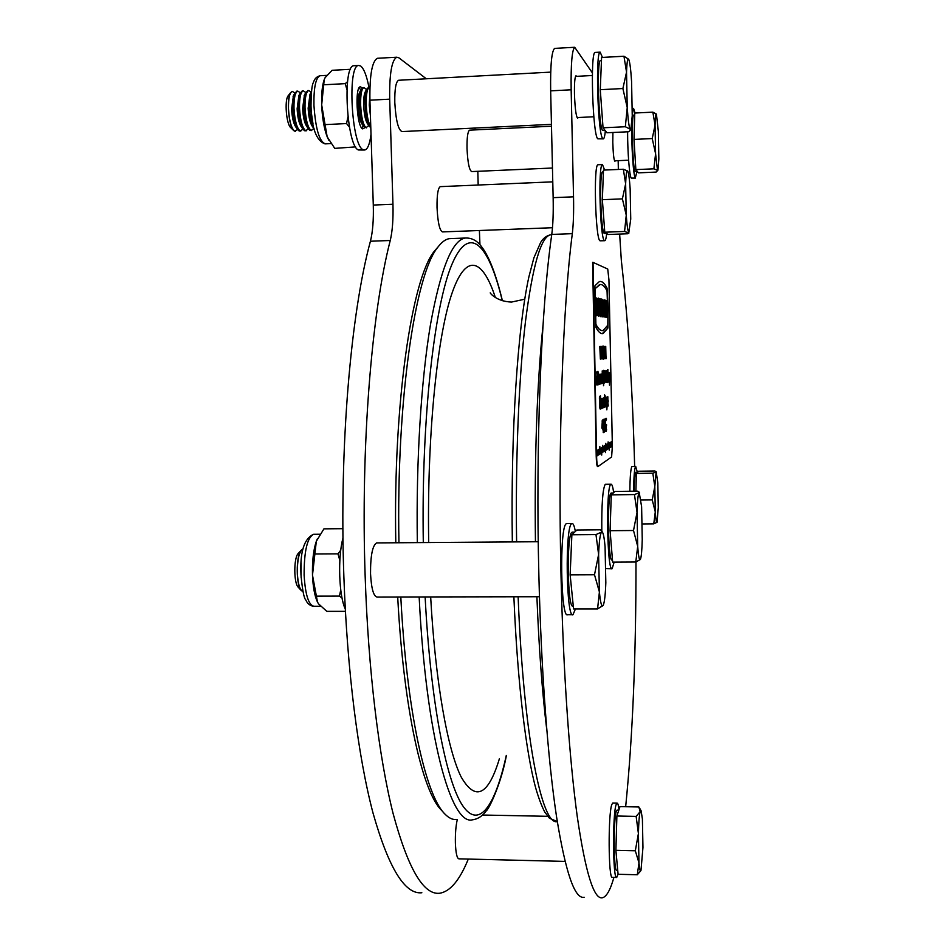 <?xml version="1.0" encoding="UTF-8"?>
<svg xmlns="http://www.w3.org/2000/svg" width="945" height="945" viewBox="0 0 945 945"><rect width="100%" height="100%" fill="white"/><g stroke="black" fill="none" stroke-linecap="round" stroke-linejoin="round"><path stroke-width="1.42" d="M535.437 541.757C534.421 457.037 536.937 384.875 543.009 325.293M395.801 542.773C393.049 402.853 412.138 277.428 434.464 251.075L438.149 246.81M451.982 238.542L449.312 238.648C445.461 239.274 441.61 242.156 437.771 247.318C415.387 273.707 396.179 400.727 398.944 542.749M400.81 596.992C406.681 711.384 425.793 795.82 444.906 814.035C448.863 818.11 452.773 819.941 456.624 819.504M443.701 812.688L441.504 810.255C422.51 792.099 403.586 709.211 397.703 596.992M546.789 729.953C542.229 692.602 538.933 648.199 536.902 596.744M426.289 78.778L398.92 57.834L396.829 57.208C391.714 59.925 389.34 73.911 389.694 99.166L392.955 204.25C393.356 219.145 392.447 231.23 390.25 240.491C371.657 312.311 360.624 446.383 365.172 576.674C368.337 671.304 378.98 757.559 393.085 813.468C407.98 868.561 423.502 895.151 439.626 893.249C450.163 891.619 459.719 880.22 468.295 859.076M378.012 58.259L377.457 58.283C372.082 61.012 369.578 74.974 369.92 100.194L373.287 205.053C373.688 219.925 372.743 231.986 370.416 241.235C350.855 312.949 339.184 446.749 343.874 576.769C347.146 671.186 358.249 757.252 373.027 813.066C388.631 868.065 404.909 894.631 421.848 892.753M479.954 244.743L479.398 230.509M478.182 185.019L477.816 171.305M475.217 129.89L474.922 128.059M578.186 117.523L577.726 118.16C576.096 116.802 575.009 108.734 574.465 93.968C574.324 82.983 574.82 76.911 575.989 75.754L576.627 76.344M615.23 160.792L614.923 161.3C613.872 160.225 613.163 153.881 612.797 142.305L612.915 132.489M634.65 466.369C632.524 388.549 628.094 319.977 621.349 260.631L619.648 234.065M592.397 72.895L574.702 47.274C571.997 49.896 570.815 64.071 571.158 89.799L573.532 196.82C573.839 211.987 573.438 224.272 572.316 233.663C562.866 306.404 557.798 443.028 561.023 575.918C563.291 672.415 569.492 760.312 577.336 817.118C585.593 873.05 593.992 899.935 602.52 897.75C606.607 896.64 610.411 889.847 613.907 877.397M625.661 806.723C632.63 737.289 636.068 655.7 635.985 561.956M554.928 48.384L554.62 48.396C551.644 51.03 550.321 65.181 550.663 90.85L553.144 197.659C553.463 212.802 553.002 225.052 551.762 234.431C541.261 307.066 535.508 443.406 538.886 576.001C541.261 672.285 547.97 759.993 556.534 816.704C565.547 872.542 574.761 899.392 584.152 897.242M618.349 169.45L618.172 160.662M552.482 227.721L442.52 231.915C439.638 230.698 437.807 222.571 437.027 207.534C436.873 195.013 437.96 188.055 440.276 186.637L440.476 186.637M539.465 596.732L377.055 597.039C373.511 596.283 371.338 588.475 370.534 573.615C370.464 555.684 372.495 545.442 376.63 542.914L377.008 542.914M565.027 861.403L458.904 858.84C456.978 858.403 455.809 853.134 455.384 843.034C455.207 833.714 455.844 825.871 457.297 819.516M552.459 168.021L471.709 171.577C469.275 170.324 467.716 162.658 467.019 148.578C466.877 137.486 467.728 131.343 469.582 130.162L469.724 130.15M551.443 124.35L402.027 131.579C398.258 130.044 395.861 120.322 394.797 102.438C394.608 89.113 395.872 81.731 398.589 80.266L398.861 80.242M595.338 52.412L595.126 52.424C590.058 51.562 592.692 135.607 597.783 138.809L603.182 138.868M602.438 57.421L600.169 52.14C595.244 51.266 597.842 135.359 602.78 138.572L603.394 138.856C604.221 138.502 604.871 135.808 605.379 130.776M627.598 131.792C627.563 152.393 629.524 176.762 631.272 178.073L635.536 178.05M635.087 113.022L633.552 108.38L632.264 114.546M631.839 123.263C631.213 143.923 633.351 176.632 635.323 177.896L636.977 171.399M598.173 164.737L597.984 164.749C593.33 163.91 595.468 240.432 600.087 240.81L604.682 240.703M604.623 170.053L602.461 164.548C597.925 163.698 600.04 240.266 604.528 240.644L604.847 240.703C605.603 240.408 606.217 238.01 606.702 233.486M632.181 466.405L631.945 466.476C630.717 468.413 630.02 476.67 629.866 491.246M637.391 472.252L635.642 466.428C634.449 468.354 633.788 476.611 633.634 491.211M612.927 803.014L611.899 804.337C607.966 813.291 608.379 880.386 612.372 877.35L616.565 877.456M619.022 809.522C618.455 805.152 617.806 803.014 617.073 803.085L616.223 804.419C612.395 813.385 612.832 880.504 616.707 877.468L618.077 874.149M566.976 523.53L566.22 523.766C559.322 526.944 560.692 619.247 567.567 614.758L572.646 614.758M575.351 531.456C574.336 525.952 573.225 523.294 572.032 523.483L571.619 523.719C564.897 526.897 566.268 619.247 572.965 614.758L575.446 608.934M371.019 134.296C369.767 143.994 367.699 149.227 364.805 149.995L363.353 149.759C351.682 146.936 347.004 65.004 358.663 65.477L360.636 65.985C363.896 68.548 366.672 75.671 368.963 87.342M364.309 150.019L358.58 149.983C346.78 147.16 342.066 65.276 353.855 65.737L354.375 65.713M364.888 127.729L362.667 128.886C356.832 127.032 354.611 86.574 360.399 86.775L362.242 87.92M345.291 609.053C338.912 595.917 337.648 557.29 342.988 538.048M355.639 146.888L334.743 148.377L327.159 136.753L321.678 104.871C321.383 94.122 322.162 85.865 324.052 80.112L324.418 79.132M328.825 140.226L327.159 136.753C324.088 128.603 322.257 117.971 321.678 104.871L324.218 79.699L325.139 77.632L332.108 70.296L350.512 69.292M323.934 84.778L345.244 83.644L346.921 89.633M347.571 81.648L345.244 83.644M325.304 124.61L346.567 123.559L349.449 127.185M347.925 116.908L346.567 123.559M345.409 611.344L326.816 611.356L318.536 603.843L317.485 602.048L312.488 575.115C312.145 561.236 313.421 549.966 316.315 541.32L317.461 538.603M317.425 601.941L317.343 601.752C314.614 595.775 312.996 586.892 312.488 575.115L316.315 541.32L323.934 528.846L342.905 528.68M314.921 554.006L337.979 553.864L339.846 560.503M340.767 550.132L337.979 553.864M316.421 596.153L339.432 596.106L342.043 598.055M340.743 589.975L339.432 596.106M292.407 91.393L290.694 92.539C286.217 97.985 288.65 126.831 293.86 130.694L295.431 131.355M294.722 92.905L292.336 91.393C289.607 92.575 288.331 98.351 288.485 108.71C289.276 121.031 291.367 128.532 294.757 131.201L297.557 129.489M288.402 95.469L288.095 95.847C284.35 100.406 286.37 124.397 290.753 127.658L293.706 130.54M293.411 95.823L291.615 109.053C292.052 117.227 293.375 123.098 295.596 126.677L297.569 129.5M297.002 91.145L294.663 93.354C293.304 96.65 292.714 101.694 292.903 108.486C293.434 118.302 295.017 125.354 297.651 129.63L299.14 130.989L300.805 131.095M300.226 92.704L297.805 91.11C295.112 92.291 293.836 98.056 293.989 108.427C294.781 120.759 296.848 128.26 300.215 130.942L303.002 129.181M298.915 95.504L297.132 108.769C297.557 116.991 298.88 122.874 301.077 126.441L303.061 129.264M302.471 90.862L300.191 93.012C298.821 96.295 298.23 101.363 298.419 108.202C298.951 118.078 300.522 125.142 303.156 129.394L304.585 130.729L306.251 130.823M305.648 92.386L303.286 90.814C300.616 91.996 299.364 97.772 299.518 108.143C300.286 120.487 302.341 127.988 305.66 130.67L308.448 128.874M304.42 95.173L302.636 108.486C303.073 116.755 304.385 122.661 306.57 126.205L308.566 129.04M307.952 90.566L305.707 92.681C304.349 95.953 303.758 101.032 303.947 107.919C304.467 117.841 306.038 124.929 308.661 129.17L310.043 130.457L311.708 130.552M311.07 92.055L308.755 90.531C306.121 91.7 304.881 97.477 305.034 107.86C305.814 120.204 307.834 127.717 311.118 130.41L313.894 128.555M309.936 94.854L308.153 108.202C308.59 116.507 309.901 122.437 312.074 125.968L314.071 128.815M311.448 91.913L311.236 92.338C309.877 95.61 309.287 100.702 309.476 107.635C309.995 117.593 311.555 124.693 314.153 128.922M311.047 97.193L310.574 107.576L312.984 123.771M360.21 89.102L359.029 87.991M359.821 91.972L359.537 92.504C358.427 95.15 357.942 99.532 358.084 105.651C358.521 114.357 359.761 120.417 361.817 123.795L363.896 126.724M363.045 87.649L361.262 89.302C359.927 92.468 359.348 97.725 359.525 105.072C360.045 115.538 361.533 122.791 363.979 126.843L366.565 127.87M365.703 88.783L363.896 87.613C361.569 88.771 360.482 94.571 360.636 105.013C361.333 117.428 363.14 125 366.058 127.717L368.751 125.496M365.396 91.653L365.113 92.185C364.002 94.819 363.518 99.213 363.671 105.367C364.097 114.121 365.337 120.18 367.369 123.559L369.46 126.488M368.585 87.365L366.849 88.972C365.514 92.126 364.935 97.394 365.124 104.789C365.632 115.302 367.109 122.578 369.542 126.606L370.806 127.622M369.92 87.342L369.448 87.318C367.144 88.476 366.069 94.287 366.223 104.73C366.766 115.526 368.278 122.862 370.771 126.724M369.826 94.866L369.259 105.084L370.428 115.951M605.225 130.575L602.615 130.434C598.61 127.54 596.543 59.807 600.512 60.492L600.689 60.48M628.673 59.275L628.768 59.44C629.866 62.098 630.811 69.457 631.579 81.506L632.24 115.739L630.965 128.756L630.031 130.575L628.732 131.745L606.938 132.773L603.04 127.799L600.276 89.692L601.587 57.468L623.96 56.239L626.535 72.139L622.885 88.535L627.232 107.612L626.535 72.139C626.913 62.252 627.622 57.952 628.673 59.275L623.96 56.239M630.114 129.122C629.016 127.067 628.059 119.885 627.232 107.612L625.342 126.736L630.114 129.122M603.04 127.799L625.342 126.736M600.276 89.692L622.885 88.535M361.699 127.988L363.246 125.803M637.261 171.388L635.194 171.328C632.536 169.651 631.13 114.345 633.776 115.066L633.871 115.066M656.421 114.121L658.346 131.296L658.842 158.973L657.944 170.171L656.114 172.084L638.407 172.852L635.855 169.604L634 139.411L634.78 113.034L652.865 112.148L655.062 125.177L652.227 138.561L655.582 153.669L655.062 125.177C655.287 117.015 655.736 113.329 656.421 114.121L652.865 112.148M657.496 170.36L655.582 153.669L653.893 168.824L657.496 170.36M635.855 169.604L653.893 168.824M634 139.411L652.227 138.561M634.142 491.199C634.296 480.095 634.839 473.811 635.761 472.335L635.95 472.276M635.902 491.176L636.363 473.421L638.69 471.224L654.861 470.988L656.173 471.685L657.814 482.836L658.275 507.642L657.035 522.278C656.373 522.975 655.795 519.526 655.287 511.906L654.814 486.474L652.239 499.905L655.287 511.906L653.763 523.849L657.035 522.278M656.102 472.051L654.814 486.474L652.818 473.197L656.102 472.051M642.293 523.943L653.763 523.849M636.363 473.421L652.818 473.197M641.041 500.035L652.239 499.905M606.607 233.427L604.387 233.439C600.736 232.907 599.059 171.187 602.721 171.86L602.863 171.848M604.776 232.21L602.355 199.69L603.489 170.1L623.346 169.238L625.637 183.873L622.389 198.875L626.251 215.165L625.637 183.873C625.98 174.447 626.641 170.135 627.622 170.939L627.716 171.069C628.673 172.97 629.488 178.877 630.15 188.787L630.74 219.11L628.827 232.529C627.846 231.395 626.984 225.607 626.251 215.165L624.574 231.466L628.909 233.072L627.622 233.769L608.214 234.49L604.776 232.21L624.574 231.466M627.716 171.069L623.346 169.238M602.355 199.69L622.389 198.875M302.365 549.293L301.101 550.356C295.809 555.991 296.021 586.16 301.384 590.637L302.967 591.464C299.86 590.271 297.994 584.164 297.344 573.142C297.25 560.078 298.974 552.128 302.518 549.293L302.365 549.293M298.478 553.227L298.041 553.687C293.611 558.424 293.789 583.502 298.277 587.27L301.231 590.471M301.112 563.196L301.101 577.395M573.272 606.04L572.93 606.04C567.52 609.596 566.386 535.236 571.819 532.366L572.434 532.153M597.571 608.923L573.568 608.934L570.142 574.855L571.879 534.752L576.875 530.003L600.382 529.802L601.705 530.936L601.504 532.13L602.591 532.448C603.583 534.303 604.41 539.052 605.072 546.694L605.828 582.758C605.414 594.287 604.587 601.705 603.347 605.024L603.064 605.58C601.658 607.304 600.429 602.768 599.402 591.96L598.61 554.526L594.499 574.761L599.402 591.96L597.571 608.923L603.146 605.45M601.504 532.13C600.099 534.138 599.13 541.603 598.61 554.526L595.976 534.563L601.504 532.13M571.879 534.752L595.976 534.563M570.142 574.855L594.499 574.761M617.723 870.345L616.766 870.321C613.636 872.743 613.27 818.653 616.364 811.235L617.191 810.125M637.284 874.763L618.089 874.279L615.892 850.323L616.884 816.019L619.979 806.617L638.855 806.971L640.155 811.684L641.123 810.845L642.399 818.996L642.954 847.476L640.982 870.439C640.214 871.975 639.552 869.471 638.985 862.903L638.407 833.561L635.312 850.772L638.985 862.903L637.284 874.763L640.804 870.758M640.155 811.684C639.281 815.133 638.702 822.433 638.407 833.561L636.139 816.397L640.155 811.684M616.884 816.019L636.139 816.397M615.892 850.323L635.312 850.772M605.639 484.301L605.19 484.431C602.674 489.108 601.552 504.665 601.811 531.114M605.993 568.606L611.923 568.76M613.683 492.581C612.868 486.888 611.994 484.112 611.049 484.23L610.824 484.36C605.745 486.191 607.092 572.623 612.124 568.748L614.144 562.133M612.478 559.936L612.041 559.936C608.072 562.925 606.997 494.873 611.002 493.148L611.356 493.018M635.784 562.027L612.655 562.145L610.092 530.7L611.273 494.849L614.911 491.435L637.591 491.164L639.151 492.144L641.62 506.733L642.246 539.536C641.962 550.144 641.371 556.699 640.474 559.227L640.332 559.523C639.34 560.739 638.454 556.345 637.698 546.352L637.036 512.414C637.379 500.874 638.052 494.341 639.044 492.806L634.461 494.566L637.036 512.414L633.516 530.511L637.698 546.352L635.784 562.027L640.356 559.475M611.273 494.849L634.461 494.566M610.092 530.7L633.516 530.511M608.013 322.871L607.068 291.001C604.623 286.099 602.107 283.961 599.532 284.587L595.126 288.768L595.893 324.336C598.433 329.096 600.843 331.152 603.111 330.502L607.824 325.198L608.013 322.871M608.178 308.968L607.056 288.142C604.564 283.11 602.012 280.913 599.39 281.551L594.996 285.673L594.559 290.339L595.905 327.395C598.445 332.12 600.855 334.164 603.134 333.514L607.93 328.057L608.178 308.968M602.319 333.62L607.765 328.057L608.001 308.968L606.879 288.142C604.682 283.713 602.426 281.468 600.122 281.421M610.305 446.182L610.068 442.295L610.305 446.182M609.655 446.595L609.679 447.895L609.655 446.595M609.301 442.945L609.277 450.174L609.301 442.945M606.867 444.244L606.985 449.702L606.867 444.244M604.883 445.449L604.729 451.06L604.883 445.449M604.268 445.816L604.387 451.367L604.268 445.816M601.138 447.906L601.055 453.588L601.138 447.906M600.181 451.214L600.394 448.166L600.181 451.214M599.284 453.139L599.307 454.521L599.284 453.139M598.929 453.505L599.035 449.17L598.551 455.006L598.279 449.631L598.846 453.517M598.09 454.037L598.197 449.678L597.795 455.49L597.441 450.139L598.008 454.037M597.252 454.58L597.346 450.198L596.945 456.033L596.59 450.659L597.157 454.58M606.253 424.529L606.406 431.014L606.253 424.529M605.497 418.765L605.769 431.038L605.036 425.722L604.894 431.487L604.635 419.155L604.918 425.557L605.497 418.765M603.772 425.817L604.02 419.119L604.292 432.125L603.772 425.817M602.355 427.79L602.343 420.182L602.697 429.124M606.749 398.188L607.375 401.495L606.844 409.823L606.607 398.188M605.379 397.987L605.745 406.822L604.894 402.275L604.859 407.165L604.599 394.833L605.225 397.987M599.803 407.767L599.555 396.357L599.65 407.779M609.596 379.465L609.832 372.779L609.49 385.17L609.088 372.909L609.454 379.465M608.639 372.684L608.864 382.123L608.639 372.684M604.316 370.617L605.083 376.677L604.304 383.032L604.316 370.617M597.004 376.689L597.181 385.017L597.004 376.689M596.26 383.587L596.011 371.94L596.106 383.587M605.946 356.454L605.733 346.39M605.013 353.56L604.859 358.722L604.221 353.524L604.859 346.402L605.013 353.56L604.859 346.402M602.603 356.548L602.059 346.886L602.78 354.399M601.823 353.749L601.93 358.982L601.055 356.182L601.374 346.449L601.823 353.749L601.67 346.449M593.035 262.367L596.578 456.258C596.791 462.707 597.228 466.145 597.913 466.57L611.604 456.967L612.36 446.182L608.934 279.755L607.73 269.03L593.035 262.367M599.768 346.472L600.772 346.461L600.382 359.124L599.768 346.472L600.772 346.461M603.465 346.106L603.607 359.147L603.465 346.106M597.689 378.13L597.949 371.302L598.504 377.953L598.232 384.769L597.854 378.094M599.65 374.267L600.134 384.001L599.638 375.72L599.425 384.166L599.083 375.815L598.87 384.296L598.669 374.763L599.366 375.921L599.65 374.267M601.174 373.996L601.646 383.646L601.162 375.437L600.961 383.8L600.618 375.531L600.406 383.93L600.205 374.48L600.902 375.637L601.174 373.996M602.934 370.842L603.335 383.257L602.497 377.256L602.473 383.446L602.213 370.948L602.461 375.827L602.934 370.842M603.512 385.737L603.713 370.239L603.642 385.702M605.993 370.345L605.958 382.642L605.993 370.345M607.162 373.251L607.092 382.69L607.162 373.251M607.493 369.649L607.753 382.229L607.493 369.649M607.871 369.589L608.131 382.134L607.871 369.589M600.76 401.932L600.725 409.043L600.146 399.227L600.441 395.766L600.76 401.979M602.095 398.459L602.567 408.027L602.083 399.9L601.882 408.287L601.54 400.078L601.339 408.488L601.138 399.085L601.303 400.078L601.552 398.636L601.823 400.137L602.095 398.459M603.583 397.987L604.044 407.46L603.571 399.416L603.371 407.72L603.04 399.581L602.839 407.921L602.638 398.601L602.804 399.593L603.052 398.152L603.312 399.64L603.583 397.987M605.721 402.227L605.993 397.207L606.194 406.964L605.721 402.227M607.8 396.628L608.025 406.114L607.8 396.628M602.804 426.278L603.064 419.545L603.335 432.621L602.804 426.278M599.839 446.548L599.815 454.38L599.839 446.548M601.752 447.528L601.717 455.088L601.752 447.528M602.296 447.009L602.142 452.714L602.296 447.009M603.016 451.237L602.709 445.39L603.016 451.237M603.312 450.564L602.969 446.784L603.229 450.718M603.631 448.202L603.654 449.017L603.631 448.202M605.556 445.213L605.521 452.62L605.556 445.213M605.769 443.288L605.78 444.185L605.769 443.288M605.816 445.06L605.922 450.292L605.816 445.06M606.324 444.575L606.182 450.127L606.324 444.575M607.422 443.902L607.541 449.347L607.422 443.902M608.013 443.725L607.871 449.052L608.072 443.748M608.107 441.894L608.131 442.768L608.107 441.894M608.155 443.642L608.261 448.804L608.155 443.642M608.663 443.158L608.521 448.639L608.663 443.158M610.364 444.882L610.541 447.316M610.99 445.756L611.013 447.044L610.99 445.756M611.509 441.598L611.45 446.938L611.509 441.598M612.171 441.197L611.864 446.501L612.171 441.197M606.643 306.393L605.698 300.297L607.056 317.402L607.316 300.723L606.466 306.404L606.17 300.427M604.446 316.988L604.079 299.884L603.253 306.038L602.697 299.518L603.064 316.764L603.335 309.712L604.446 316.988M601.693 298.986L601.008 307.692L602.107 316.906L602.626 307.054L601.823 306.877L602.308 312.015L601.989 313.126L601.646 311.755L601.563 303.239L602.178 305.495L602.567 304.81L601.693 298.986M601.811 313.126L601.776 302.743M600.937 309.83L600.713 298.998L600.299 312.819L599.272 298.62L599.851 315.228L600.394 316.634L600.819 315.595L600.902 308.153M598.965 300.604L598.279 298.088L597.689 300.38L597.984 313.894L598.669 316.362L599.284 313.716L598.846 299.73M597.086 300.073L596.72 298.183L595.716 297.699L596.094 315.654L597.086 315.583L597.429 313.102L597.051 299.754M596.697 315.748L597.464 307.019L596.909 300.073M605.662 303.9L605.591 300.274L604.233 299.919L605.473 317.154L605.662 303.9M592.621 262.367L596.212 456.27C596.413 462.719 596.862 466.157 597.547 466.57L597.854 466.57M600.252 284.469L594.937 288.768L595.716 324.348C598.02 328.671 600.217 330.762 602.308 330.62M596.862 299.766L595.716 297.746M596.921 304.302L596.685 311.944L596.248 301.656L596.921 304.302M596.685 311.944L596.248 301.656M598.61 316.303L598.787 300.616M598.669 299.742L598.138 298.124M598.374 301.927L598.587 312.511L598.244 302.046M598.587 312.511L598.067 302.046M600.323 316.587L600.76 309.83M600.299 312.819L599.272 298.679M600.725 308.164L600.276 298.939M602.154 305.223L601.563 299.022M602.012 316.847L602.603 314.236L602.449 307.054L601.823 306.924M604.268 316.953L604.079 299.884M603.3 316.799L603.335 309.712M603.808 306.168L603.075 306.05L602.697 299.565M605.296 317.118L605.19 303.794M605.485 303.865L605.414 300.274L604.233 299.967M606.879 317.378L606.844 300.652M600.595 346.472L600.819 348.859M600.288 348.87L600.677 359.088M601.788 353.749L602.012 356.111M601.693 356.135L601.93 358.982M601.457 349.189L601.221 353.784M602.91 356.525L603.134 358.876M602.957 358.876L602.284 358.935M602.308 346.177L602.898 349.91M602.721 349.922L602.603 354.399M603.382 346.177L603.808 347.347M603.631 347.347L604.032 351.906M603.855 351.906L604.009 357.104M603.831 357.115L603.489 359.112M603.465 354.659L603.796 353.867M603.512 348.303L603.631 352.544M604.977 353.56L605.202 355.887M604.883 355.899L605.119 358.698M604.658 349.083L604.434 353.595M605.993 356.454L606.217 358.604M596.307 383.575L596.519 384.839M595.846 373.24L595.882 374.917M596.921 376.736L597.323 377.445M597.134 377.445L597.299 379.335M597.334 382.524L597.476 383.682M597.287 383.682L597.075 384.958M597.145 371.763L597.358 373.192M597.866 371.397L598.15 373.369M598.339 382.701L598.138 384.686M597.854 382.701L598.209 383.304M597.984 372.767L597.665 373.381M599.26 376.795L599.638 375.72M598.705 376.771L599.083 375.815M599.012 374.492L599.366 375.921M599.567 374.385L599.756 376.015M600.784 376.5L601.162 375.437M600.252 376.464L600.618 375.531M600.547 374.232L600.902 375.637M601.091 374.114L601.28 375.72M602.993 375.732L603.028 377.138M604.221 370.629L604.741 371.527M604.564 371.539L604.776 373.594M604.268 381.591L605.083 376.677M604.894 380.162L604.954 381.886M604.776 381.886L604.292 382.997M604.174 372.023L604.41 381.591M604.93 376.689L604.339 372.023M605.887 370.369L606.288 371.078M606.111 371.078L606.253 372.554M605.839 376.724L606.3 375.909L606.442 376.748M606.265 376.76L606.147 378.094M606.3 375.909L605.875 371.763L605.969 376.724M607.269 380.457L607.292 381.367M606.997 382.56L607.328 381.355M608.875 376.807L609.064 377.646M608.474 380.162L608.84 380.752M608.934 380.563L609.123 381.284M608.958 381.296L608.769 382.052M608.556 372.779L608.757 374.137M608.356 376.535L608.391 374.137M608.651 373.901L608.486 376.535M609.549 379.465L609.537 380.835M599.851 407.756L600.063 408.972M599.402 397.691L599.437 399.298M600.583 401.991L600.831 404.058M600.843 407.177L600.607 408.972M600.37 395.849L600.642 397.526M600.288 406.598L600.488 402.405L600.701 407.767M600.169 399.924L600.666 401.554L600.477 397.042L600.666 401.554M600.477 397.042L600.158 397.656M601.481 398.766L602.083 399.9M601.823 400.137L601.717 400.987M601.185 401.034L601.54 400.078M602.024 398.577L602.201 400.172M602.969 398.294L603.571 399.416M603.312 399.64L603.205 400.479M602.686 400.515L603.04 399.581M603.512 398.105L603.678 399.664M605.19 400.267L605.225 401.66M605.048 401.672L604.894 402.275M605.024 395.317L605.166 396.888M604.8 396.144L605.013 400.822L604.765 396.191M605.922 397.313L606.158 398.991M606.277 405.157L606.088 406.87M605.851 405.145L606.017 398.601L606.17 405.57M606.903 397.03L607.092 398.625M607.174 405.11L607.021 406.362M606.737 404.649L606.631 399.109M606.631 399.416L606.879 404.637M606.973 398.294L606.773 399.416M607.505 400.55L608.214 400.727M608.037 400.727L608.226 401.578M607.623 404.141L607.978 404.743M608.107 404.531L608.297 405.24M608.119 405.251L607.918 406.055M607.73 396.723L607.93 398.105M608.072 400.396L607.552 398.117M607.812 397.857L607.635 400.55M602.178 420.785L602.213 422.191M601.93 428.061L602.237 422.191L601.835 428.061M602.993 419.627L603.241 421.458M603.418 430.719L603.217 432.55M602.934 429.963L602.792 421.458M602.78 422.368L603.087 429.963M603.087 420.962L602.934 422.368M603.949 419.202L604.198 421.009M604.375 430.247L604.174 432.042M604.257 430.719L604.044 420.525L604.257 430.719M604.954 424.86L605.769 431.038M604.8 426.821L605.036 425.722M606.501 424.399L606.536 425.782M606.619 429.644L606.3 430.955M606.099 418.21L606.572 419.048M606.395 419.06L606.418 419.946M606.052 419.568L605.745 421.009M605.839 427.79L606.347 429.609M599.721 454.179L599.992 453.541M599.638 453.541L599.78 449.371L599.65 453.541M600.299 448.308L600.418 448.993M600.181 451.167L600.394 453.813M600.24 449.005L600.276 451.167M600.288 453.127L600.217 449.005M601.044 452.738L600.961 453.399M601.693 454.261L601.622 455.017M601.587 452.738L601.847 452.147M602.036 447.871L602.213 447.198M602.851 451.474L603.04 452.064M602.638 446.926L602.945 447.54M603.749 448.131L603.949 448.828M604.198 445.957L604.127 446.548M604.8 445.638L604.871 446.264M605.544 451.793L605.426 452.549M606.253 444.764L606.324 445.378M608.58 443.359L608.651 443.949M609.289 449.371L609.182 450.103M609.076 447.292L609.194 443.618L609.076 447.292M610.458 442.177L610.446 444.835M610.612 446.69L610.541 442.803M611.45 446.146L611.368 446.737M428.699 542.536C426.892 439.271 436.637 340.59 451.013 296.198C465.46 251.594 482.541 258.127 495.345 297.486M499.397 758.764C488.199 795.595 475.441 801.655 461.148 776.955C447.587 749.787 435.397 682.349 430.66 596.933M502.267 300.675C488.967 244.79 469.476 222.547 451.804 264.659C434.216 306.286 421.246 420.088 423.301 542.572M417.336 542.619C416.024 460.947 421.175 379.925 430.495 324.489C440.547 269.148 452.088 240.337 465.141 238.046L449.312 238.648M551.715 234.738L550.368 234.856C540.883 237.006 532.567 265.97 525.444 321.737C518.84 377.622 515.368 459.412 516.608 541.887M425.132 596.945C430.495 701.237 446.04 780.783 462.518 805.447C479.08 830.064 495.286 805.672 506.272 755.516M506.414 755.48C500.98 784.527 488.506 809.971 486.214 810.904C482.375 816.149 477.792 819.126 472.465 819.823C451.155 825.835 426.018 737.017 419.155 596.957M518.132 596.767C523.577 736.722 541.91 826.19 557.29 821.607M389.694 99.166L369.92 100.194M392.955 204.25L373.287 205.053M390.25 240.491L370.416 241.235M571.158 89.799L550.663 90.85M573.532 196.82L553.144 197.659M572.316 233.663L551.762 234.431M320.544 75.718L320.095 75.742C315.736 77.714 313.681 87.554 313.941 105.261C315.583 129.04 319.41 141.915 325.434 143.864L330.951 143.605M314.165 534.279L313.586 534.279C307.219 537.622 304.066 551.254 304.113 575.151C305.329 594.937 308.649 605.308 314.094 606.277L320.556 606.277M490.833 293.635L490.36 293.009C489.108 291.568 495.121 301.49 511.564 302.057L524.747 299.199M502.409 300.723C495.912 273.944 488.837 255.764 481.182 246.184C476.764 240.396 471.425 237.691 465.141 238.046M512.332 541.922C510.631 431.995 517.754 327.088 528.928 276.708L533.913 257.784L540.705 242.333C543.269 238.246 546.493 235.754 550.368 234.856L551.715 234.809M434.464 251.075L437.771 247.318M513.879 596.779C517.411 681.487 525.833 751.807 535.732 788.095C538.591 797.923 541.556 805.837 544.639 811.838L549.411 818.216L557.278 821.583M396.829 57.208L377.457 58.283M574.702 47.274L554.62 48.396M440.276 186.637L552.778 181.842M376.63 542.914L538.237 541.733M482.505 815.027L547.663 816.315M469.582 130.162L551.49 126.217M398.589 80.266L550.722 72.127M595.126 52.424L600.169 52.14M632.359 108.439L633.552 108.38M597.984 164.749L602.461 164.548M632.075 466.405L635.772 466.346M612.762 803.014L617.073 803.085M566.646 523.53L572.032 523.483M358.663 65.477L353.855 65.737M326.71 75.376L320.095 75.742C316.693 76.569 314.461 78.837 313.386 82.558C311.956 84.518 311.165 92.279 311.011 105.864C311.614 128.024 316.28 140.699 324.997 143.888M319.93 534.232L313.586 534.279C304.089 538.603 299.884 552.093 300.971 574.749C302.365 589.916 303.971 598.303 305.767 599.91C307.397 603.631 309.984 605.757 313.539 606.277M288.095 95.847L290.694 92.539M293.092 96.437L294.663 93.354M296.73 91.169L297.805 91.11M298.596 96.118L300.191 93.012M302.199 90.874L303.286 90.814M304.113 95.788L305.707 92.681M307.68 90.59L308.755 90.531M309.629 95.457L310.976 91.925M359.537 92.504L361.262 89.302M360.872 90.035L360.128 88.984M362.809 87.661L363.896 87.613M365.113 92.185L366.849 88.972M366.412 89.775L365.62 88.665M368.349 87.377L369.448 87.318M600.512 60.492L601.457 60.433M575.517 76.403L592.338 75.505M577.088 117.582L593.814 116.755M630.728 129.229L630.268 130.115M633.776 115.066L634.721 115.018M614.51 160.827L628.602 160.201M635.867 472.276L637.603 472.252M602.721 171.86L603.43 171.825M298.041 553.687L301.101 550.356M572.174 532.153L574.631 532.141M602.591 532.448L601.705 530.936M617.061 810.113L618.81 810.149M641.123 810.845L639.611 808.117M605.438 484.301L611.049 484.23M611.202 493.03L613.234 492.995M639.647 492.983L639.151 492.144"/></g></svg>
